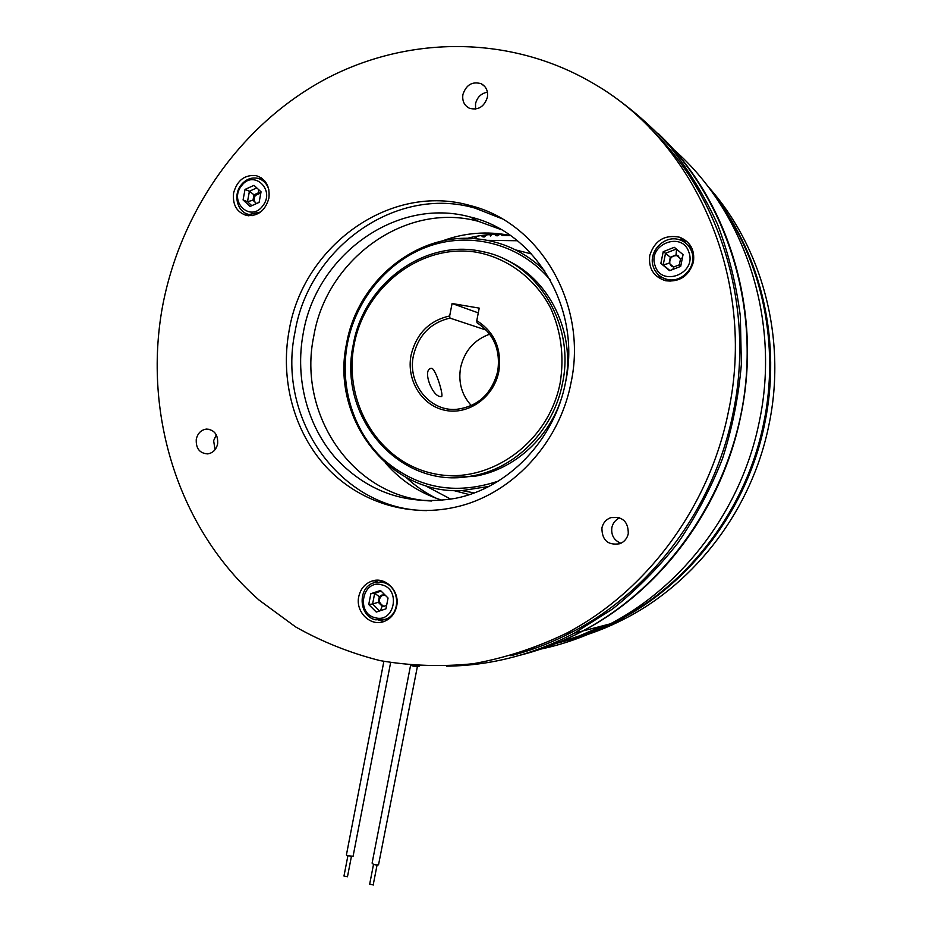 <?xml version="1.0" encoding="UTF-8"?>
<svg xmlns="http://www.w3.org/2000/svg" width="932" height="932" viewBox="0 0 932 932"><rect width="100%" height="100%" fill="white"/><g stroke="black" fill="none" stroke-linecap="round" stroke-linejoin="round"><path stroke-width="1.4" d="M347.485 876.732L343.966 876.057L347.822 856.17M383.868 661.394L346.401 854.982L346.89 855.692L353.088 856.252M373.08 884.864L369.771 884.212M410.581 665.32L372.101 863.149C373.348 864.663 375.491 865.211 378.532 864.814L417.361 666.648M256.475 203.56L252.98 200.24L253.993 194.811L249.427 191.235L245.023 189.429L243.077 199.961L250.091 206.438L259.096 202.395L261.053 191.817L254.005 185.351L245.023 189.429M256.405 203.549C253.819 201.37 253.481 198.644 255.391 195.382L260.179 193.308M669.933 270.583L663.2 264.909L669.106 263.267L670.318 257.232L676.038 254.984L680.558 258.77L682.434 257.756M671.634 266.354L669.84 263.756C669.316 258.082 671.879 255.391 677.529 255.671L678.787 256.207M380.431 610.681L382.167 606.184L378.264 602.293L379.336 596.725L381.468 595.164L384.31 595.047L384.31 594.29M384.543 606.161L383.378 606.021C378.159 602.515 377.984 598.833 382.866 594.989L383.11 594.919M385.487 463.064C401.016 480.912 419.994 493.343 442.432 500.356M262.801 205.797C275.767 189.662 253.12 169.018 241.353 186.05C228.55 202.011 250.836 222.76 262.801 205.797M268.94 190.058C267.146 183.779 263.395 179.864 257.686 178.292C251.186 177.103 245.617 179.387 240.969 185.153C232.744 195.44 237.625 212.787 249.263 214.476L260.622 212.007M655.103 265.643C661.359 287.464 696.961 273.705 688.911 252.339C682.364 230.449 647.076 244.568 655.103 265.643M653.379 266.901C655.802 273.495 660.392 277.654 667.172 279.39C681.921 283.386 697.311 266.249 691.754 251.815C689.622 245.955 685.661 241.982 679.847 239.908C664.737 234.153 647.577 251.791 653.379 266.901M375.2 617.73C394.539 623.52 401.261 588.791 381.561 584.795C362.28 579.25 355.686 613.571 375.2 617.73M375.689 619.815L385.254 619.337C401.657 614.328 399.805 585.634 382.901 582.453L374.303 582.686C357.34 586.95 358.424 616.332 375.689 619.815M501.323 229.691L478.629 221.408C405.571 201.265 326.456 259.306 313.781 336.149C296.993 415.066 353.822 498.084 431.702 501.008M303.18 333.551C294.792 378.742 307.327 426.553 336.685 459.266C369.025 493.075 408.624 506.088 455.48 498.329C508.173 488.007 554.657 440.125 565.608 382.015C581.545 308.562 535.632 231.917 470.089 216.958C396.077 196.594 316.006 255.589 303.18 333.551M289.118 330.615C280.066 379.51 293.766 431.236 325.746 466.443C357.853 501.428 407.144 517.842 454.769 507.276C510.491 495.428 559.363 444.389 571.036 382.644C587.999 304.368 539.826 222.62 470.45 205.623C390.287 182.229 302.923 246.095 289.118 330.615M501.742 218.636L475.122 208.151C395.529 184.897 308.725 248.192 295.013 332.048C276.466 419.027 340.611 510.305 426.844 510.608M233.606 192.901C232.383 204.947 236.845 212.496 246.98 215.572C258.094 216.317 265.399 210.527 268.894 198.201C270.129 186.528 265.923 179.026 256.265 175.67C244.778 174.482 237.229 180.225 233.606 192.901M245.943 213.405L248.529 215.781M649.755 255.438C648.299 268.463 653.623 276.909 665.739 280.777C679.778 282.233 689.016 275.977 693.431 261.997C694.946 250.032 690.379 241.784 679.719 237.241C664.702 234.351 654.718 240.409 649.755 255.438M654.963 270.42L661.359 279.309M358.75 596.643C355.208 611.905 370.668 627.073 384.229 621.423C390.823 618.732 394.97 613.64 396.659 606.138C400.096 591.203 385.452 576.314 372.159 581.009C365.018 583.502 360.556 588.721 358.75 596.643M378.788 620.304L384.357 621.376M510.736 655.744C531.904 650.326 552.466 642.393 572.434 631.931C651.375 591.016 714.11 508.033 733.053 413.214C755.258 308.271 720.995 195.382 649.511 127.696M728.428 411.688C756.563 281.732 696.787 143.015 594.173 83.927C508.977 33.366 403.917 35.637 321.086 81.468C238.243 127.882 179.794 213.684 162.378 307.222C142.876 415.299 179.084 529.854 259.108 600.115L295.642 626.921C322.123 641.857 350.281 653.087 380.116 660.625C410.616 665.879 441.663 666.916 473.281 663.712C504.853 658.027 535.632 648.02 565.619 633.667C645.585 592.204 709.205 507.963 728.428 411.688M601.909 527.896C601.967 540.315 607.979 545.593 619.931 543.717C624.37 541.83 627.143 538.475 628.273 533.663C628.331 521.629 622.553 516.27 610.949 517.586C606.126 519.345 603.109 522.794 601.909 527.896M620.933 543.286C614.002 540.385 610.973 535.143 611.858 527.559C612.918 522.968 615.551 519.73 619.757 517.831M196.279 439.17C195.767 448.42 199.576 453.325 207.685 453.896C212.915 453.022 216.236 449.667 217.645 443.842C218.17 434.731 214.465 429.815 206.508 429.081C201.137 429.85 197.724 433.217 196.279 439.17M215.047 449.678L213.626 440.696L216.294 434.825M462.913 94.493C462.039 100.947 464.229 105.549 469.472 108.275C478.209 110.5 484.174 106.854 487.366 97.336C488.24 91.08 486.189 86.548 481.215 83.729C472.314 81.177 466.21 84.765 462.913 94.493M475.565 109.079L475.53 103.685C477.219 97.161 481.18 93.328 487.424 92.186M661.767 136.946C730.164 204.178 762.376 313.7 740.847 415.486C722.183 508.697 660.602 590.364 582.908 630.952C562.858 641.542 542.179 649.557 520.883 654.998M673.079 148.969C745.169 211.471 780.899 320.398 759.312 421.555C741.756 508.942 683.773 585.576 610.274 623.858C587.929 635.601 564.804 644 540.909 649.068M515.501 654.334L519.264 653.414M602.503 625.873L579.389 635.892L555.705 643.593L579.972 635.799L603.656 625.57M534.921 648.369L531.205 649.033M523.621 652.12L521.629 652.388M535.562 648.148L531.846 648.8M515.443 654.357L519.206 653.437M520.825 655.021C542.098 649.569 562.765 641.554 582.791 630.976C664.819 587.533 728.055 499.214 743.573 399.851C758.823 300.477 724.828 197.712 658.167 133.416M446.486 666.159C490.442 665.693 533.069 654.695 574.357 633.166L612.522 609.015C636.521 589.886 658.272 567.938 677.774 543.146C695.738 516.957 710.638 488.857 722.451 458.824C732.331 428.021 738.633 396.484 741.371 364.214L740.334 316.065C736.245 284.272 728.649 253.69 717.535 224.321C704.557 195.976 688.643 169.95 669.782 146.219C649.476 124.061 627.096 104.978 602.631 88.971L597.167 85.744M379.009 580.31L373.918 582.815M687.641 242.122L683.692 240.305L676.982 239.198M262.509 178.758L259.038 178.688M510.538 235.551C487.156 230.845 464.241 232.709 441.803 241.132M368.746 604.507L376.295 612.068L385.953 608.841L388.05 598.018L380.466 590.457L370.831 593.731L368.746 604.507L372.614 603.983L374.676 593.265L370.831 593.731M663.223 251.687L660.87 263.372L669.584 270.711L680.698 266.377L683.063 254.634L674.29 247.306L663.223 251.687L665.53 253.294L676.352 249.019M379.592 610.961L372.614 603.983L378.264 602.293M379.336 596.725L374.676 593.265L381.095 591.086M670.318 257.232L665.53 253.294L663.2 264.909L660.87 263.372M251.791 205.681L247.493 201.696L243.077 199.961M252.98 200.24L247.493 201.696L249.427 191.235L256.778 187.891M384.31 595.047L385.895 595.874M387.176 597.144L387.98 598.402M386.71 604.938L384.741 606.103L382.167 606.184M676.038 254.984L676.527 249.17M680.558 258.77L679.335 264.816L680.768 266.051M679.335 264.816L673.615 267.053L669.106 263.267M672.799 269.465L673.615 267.053M253.993 194.811L258.63 192.714L258.479 189.452M258.63 192.714L260.704 193.728M440.685 396.554C432.215 396.846 421.963 369.445 431.178 368.315L431.935 368.35C436.223 370.062 444.389 397.673 441.267 396.589L440.685 396.554M498.83 371.472C493.995 397.079 468.645 415.206 445.321 410.36C421.916 405.874 406.107 380.116 411.059 355.22C416.313 333.703 429.186 320.608 449.667 315.96L449.958 318.092C430.549 322.728 418.363 335.264 413.4 355.709C407.307 383.343 429.454 411.525 456.214 409.358C477.895 406.69 491.723 394.015 497.723 371.309C500.717 349.989 493.82 333.807 477.033 322.798L476.776 320.655C494.601 332.037 501.964 348.976 498.83 371.472M471.336 405.606C461.724 395.005 458.148 382.33 460.594 367.604C464.486 350.91 474.19 339.761 489.719 334.169M560.179 382.831C564.373 356.443 561.169 331.466 550.532 307.886C534.886 278.155 507.194 257.733 476.019 252.141C420.402 243.299 364.645 287.138 354.137 344.689C342.848 402.1 378.508 461.981 433.077 473.503C487.436 485.91 548.459 443.97 560.179 382.831M353.275 344.572C363.445 284.039 424.759 238.138 482.496 251.617C536.704 261.752 575.475 323.765 562.497 383.308C553.608 430.747 514.522 469.507 470.835 476.17C399.712 489.906 337.186 416.79 353.275 344.572M714.658 195.673C762.12 257.011 781.564 343.267 764.706 423.594C747.639 508.499 691.043 582.954 619.256 619.966C600.662 629.659 581.475 636.975 561.681 641.927M707.458 185.864C762.609 246.922 787.039 339.225 768.912 424.969C752.089 508.569 696.321 581.871 625.5 618.37C607.571 627.714 589.071 634.82 569.988 639.702M486.376 330.173L449.958 318.092M505.843 259.783C549.076 278.61 575.592 332.072 565.468 382.691M550.393 280.124C521.023 244.778 472.71 231.625 430.712 245.582C388.667 259.632 355.977 298.822 347.403 343.71C339.446 386.058 353.135 430.98 383.157 459.196C416.569 488.217 454.909 495.544 498.166 481.157M488.857 486.434L461.934 490.593C388.329 494.577 330.464 417.653 346.564 343.605C357.154 282.221 415.02 233.198 475.029 238.674C501.684 240.934 524.926 251.652 544.766 270.851M476.066 236.367L476.299 238.056L475.192 238.301L474.749 236.612M486.982 234.829L484.116 237.043L482.217 236.705M509.792 235.4L502.092 235.493L502.919 234.34M499.971 234.27L497.164 235.866L495.521 235.493M491.63 234.48L490.314 235.982M509.536 235.668L501.87 235.377M499.657 234.27L496.942 235.749L494.216 234.351M495.742 234.305L498.177 234.27M491.479 234.48L490.663 236.017L489.801 234.596M486.679 234.864L483.883 236.938L480.877 235.563M482.228 235.377L483.859 235.854L485.362 234.992M475.856 236.402L476.299 238.056M476.066 237.951L474.959 238.184M561.017 399.723C547.655 439.869 512.39 470.357 474.004 476.38L449.841 477.452M476.776 320.655L479.223 308.119L452.078 303.506L449.667 315.96M478.291 312.884L452.078 303.506M436.293 498.317C425.248 492.853 415.218 485.898 406.189 477.464M718.374 201.149C762.516 262.137 779.944 345.504 763.669 423.245C746.532 508.488 689.738 583.211 617.706 620.363C599.334 629.939 580.368 637.208 560.819 642.171M467.165 238.347C479.293 235.19 491.595 233.874 504.072 234.375M604.134 625.454C588.395 633.143 572.26 639.189 555.717 643.593M535.83 648.043L532.114 648.695M264.956 181.192L263.15 180.645M662.745 277.806L670.05 281.208L667.172 279.39M384.671 619.547L388.772 618.964M412.282 665.844C416.476 666.776 418.596 666.858 418.631 666.1M412.142 665.215L419.435 665.914M410.406 665.227L412.2 665.821M383.891 581.475L379.778 581.999M691.101 247.819L686.686 243.951M250.207 214.838L251.92 215.7M450.867 499.203L424.724 485.374M453.802 490.558L469.344 494.612L453.768 490.558M531.555 253.958L515.792 249.962M487.459 240.34L517.446 240.747M347.473 876.756L351.341 856.834M353.077 856.298L390.613 662.629M373.161 885.097L377.064 865.059M369.631 884.375L373.522 864.36M677.529 255.671L676.76 255.123M382.866 594.989L381.468 595.164M389.11 618.72L385.254 619.337M419.517 665.926C418.643 666.916 416.208 666.893 412.224 665.844L410.336 665.227M582.908 630.952L610.274 623.858M582.791 630.976L574.357 633.166M484.733 86.431L481.215 83.729M209.758 429.407L206.508 429.081M618.79 517.505L610.949 517.586M572.434 631.931L565.619 633.667M378.963 580.31L372.159 581.009M683.692 240.305L679.719 237.241M261.205 177.802L256.265 175.67M475.122 208.151L470.45 205.623M478.629 221.408L470.089 216.958M252.339 215.642L249.263 214.476M260.086 193.239L258.875 192.738M430.316 368.653L431.178 368.315M461.934 490.593L474.213 492.912M470.835 476.17L474.004 476.38M619.256 619.966L625.5 618.37M615.819 620.852L617.706 620.363"/></g></svg>
